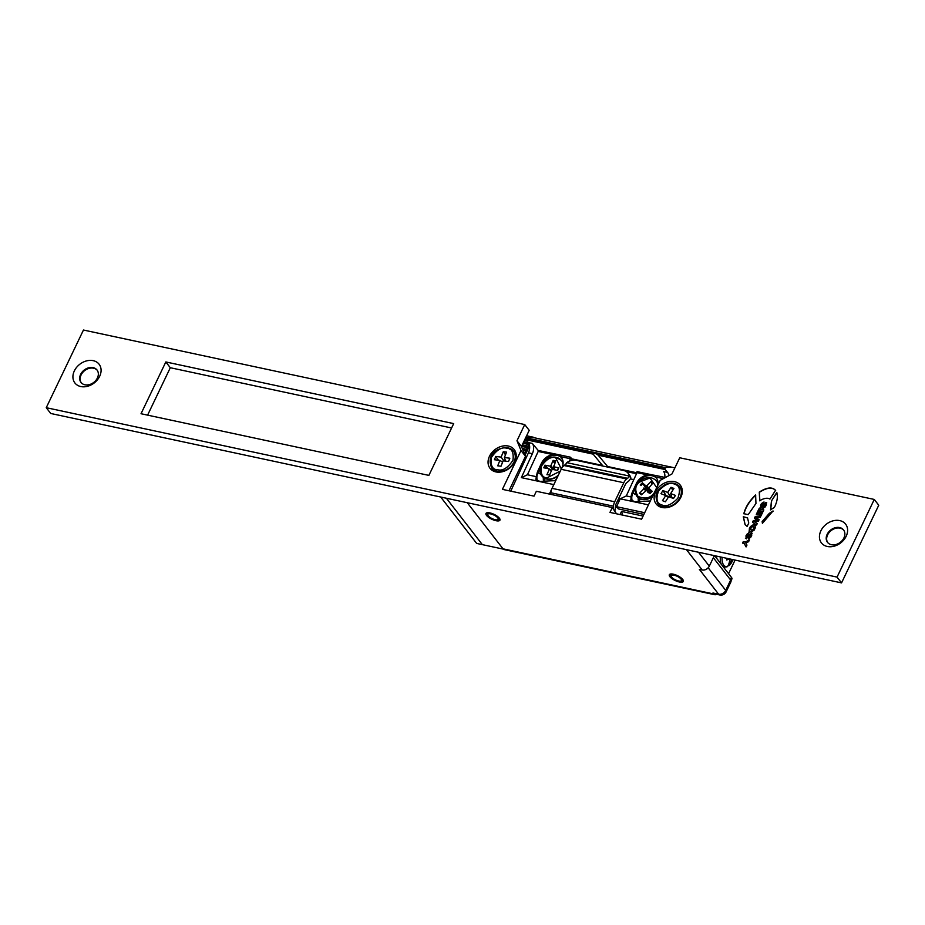 <?xml version="1.0" encoding="UTF-8"?>
<svg xmlns="http://www.w3.org/2000/svg" width="925" height="925" viewBox="0 0 925 925"><rect width="100%" height="100%" fill="white"/><g stroke="black" fill="none" stroke-linecap="round" stroke-linejoin="round"><path stroke-width="1.39" d="M81.238 382.696A10.14 7.816 142.2 0 1 82.741 372.44A10.14 7.816 142.2 0 1 93.575 368.208A10.14 7.816 142.2 0 1 97.241 370.289M827.759 542.628A10.14 7.816 142.2 0 1 829.263 532.372A10.14 7.816 142.2 0 1 840.097 528.14A10.14 7.816 142.2 0 1 843.762 530.222M662.011 507.501A15.309 11.805 142.2 0 1 655.559 491.846A15.309 11.805 142.2 0 1 674.418 481.613A15.309 11.805 142.2 0 1 680.869 497.257A15.309 11.805 142.2 0 1 662.011 507.501M827.32 546.478A15.309 11.805 142.2 0 1 820.868 530.823A15.309 11.805 142.2 0 1 839.727 520.59A15.309 11.805 142.2 0 1 846.178 536.246A15.309 11.805 142.2 0 1 827.32 546.478M839.646 527.562A10.14 7.816 -37.8 0 0 828.673 531.979A10.14 7.816 -37.8 0 0 827.528 542.351A10.14 7.816 -37.8 0 0 831.425 544.709A10.14 7.816 -37.8 0 0 842.409 540.293A10.14 7.816 -37.8 0 0 843.554 529.921A10.14 7.816 -37.8 0 0 839.646 527.562M495.939 471.923A15.309 11.805 142.2 0 1 489.487 456.268A15.309 11.805 142.2 0 1 508.345 446.035A15.309 11.805 142.2 0 1 514.797 461.691A15.309 11.805 142.2 0 1 495.939 471.923M80.799 386.546A15.309 11.805 142.2 0 1 74.347 370.89A15.309 11.805 142.2 0 1 93.205 360.658A15.309 11.805 142.2 0 1 99.657 376.313A15.309 11.805 142.2 0 1 80.799 386.546M93.124 367.63A10.14 7.816 -37.8 0 0 82.14 372.047A10.14 7.816 -37.8 0 0 80.995 382.418A10.14 7.816 -37.8 0 0 84.903 384.777A10.14 7.816 -37.8 0 0 95.888 380.36A10.14 7.816 -37.8 0 0 97.021 369.988A10.14 7.816 -37.8 0 0 93.124 367.63M743.839 513.699L748.221 514.624L755.956 503.466L755.621 494.967C749.377 500.876 745.446 507.131 743.839 513.699M770.525 509.744L774.364 507.49C777.243 501.662 778.029 496.656 776.746 492.47L771.462 500.945L770.525 509.744M748.764 522.995L747.493 517.827L743.284 516.74L745.053 524.579L747.134 526.406L748.764 522.995M763.819 509.895L758.951 508.854L756.303 514.393L757.471 514.647L759.39 510.635L760.177 510.797L758.396 514.52L759.402 514.728L761.183 511.016L761.957 511.178L760.084 515.109L761.217 515.352L763.819 509.895M769.935 499.084L775.532 490.342C772.225 486.723 766.802 487.302 759.275 492.088L759.691 500.714C764.143 498.124 767.565 497.581 769.935 499.084M762.142 521.584L762.42 523.33L773.034 510.947L769.242 513.398L762.142 521.584L762.57 523.527M747.816 534.477L749.088 532.337L745.955 535.852L746.29 538.662L750.649 534.997L748.406 538.893L750.765 537.275L751.794 535.136L751.192 532.788L747.018 537.09L747.816 534.477M752.164 533.309L751.343 532.985L747.169 537.286L746.926 536.35M752.094 533.205L751.343 532.985M750.557 534.338L748.464 538.905M745.4 538.246L746.29 538.662M755.378 527.643L754.673 525.065L753.216 524.752L750.406 526.579L749.227 529.031L749.944 531.597L751.389 531.91L754.21 530.094L755.378 527.643M755.632 525.573L753.366 524.949L750.557 526.764L749.053 531.193M748.972 531.1L749.944 531.597M760.951 515.896L755.309 516.462L754.465 518.22L757.124 520.07L753.343 520.567L752.499 522.313L756.592 524.984L757.309 523.481L754.245 521.654L758.431 521.145L759.113 519.723L756.141 517.699L760.234 517.387L760.951 515.896M754.245 521.654L757.274 523.562M757.274 520.266L753.493 520.752L752.684 522.44M744.96 541.946L743.272 541.587L742.544 543.114L744.232 543.472L746.082 546.918L746.972 545.068L745.781 542.963L748.579 541.715L749.47 539.865L745.111 542.143L743.272 541.587M762.408 504.033L764.015 501.963L761.425 503.558L760.547 505.42L760.882 508.23L765.137 503.905L762.836 508.415L765.357 506.831L766.374 504.703L765.773 502.356L761.599 506.657L762.408 504.033M766.744 502.865L765.923 502.541L761.749 506.842L761.506 505.906M766.686 502.761L765.923 502.541M765.137 503.905L765.391 504.749L763.056 508.461M759.98 507.813L760.882 508.23M874.275 499.442L679.736 457.771L671.978 473.947L660.196 480.341L641.592 519.179L609.957 512.404L612.281 507.547L536.361 491.279L534.037 496.135L502.402 489.36L521.018 450.533L516.982 440.739L524.729 424.563L83.458 330.028L46.25 407.694L837.056 577.107L874.275 499.442L878.75 505.223L841.542 582.889L50.725 413.475L46.25 407.694M428.876 475.392L453.689 423.615L165.829 361.953L141.028 413.729L428.876 475.392M508.981 490.77L525.493 456.303L521.457 446.521L529.216 430.333L524.729 424.563M616.524 513.814L612.281 507.547M451.597 427.986L170.304 367.722L147.595 415.128M521.018 450.533L525.493 456.303M516.982 440.739L521.457 446.521L527.898 447.469L521.642 446.127M837.056 577.107L841.542 582.889M165.829 361.953L170.304 367.722M761.749 506.842L761.657 506.102L761.749 506.842M765.287 504.09L765.391 504.749L765.287 504.09M763.946 502.113L761.576 503.755L760.685 505.605L761.032 508.415M749.308 540.2L745.111 542.143M744.232 543.472L746.105 546.872M743.423 541.773L742.752 543.16M760.847 516.115L755.309 516.462M759.078 519.792L756.141 517.699M755.459 516.659L754.65 518.347M755.702 525.666L754.823 525.261M750.603 529.042L751.308 530.326L750.753 529.239L751.828 530.43L753.262 529.69L754.118 527.898L753.459 526.533L751.539 527.088L750.603 529.042L751.678 530.245L753.112 529.493L753.968 527.701L753.459 526.533M747.169 537.286L747.076 536.546L747.169 537.286M750.707 534.534L750.799 535.193L750.707 534.534M749.354 532.557L746.995 534.199L746.105 536.049L746.44 538.859M773.184 511.143L769.242 513.398M769.392 513.595L762.293 521.781M775.682 490.539C772.363 486.908 766.952 487.498 759.425 492.285L759.275 492.088M759.425 492.285L759.841 500.899M763.749 510.045L758.951 508.854M761.957 511.178L760.304 515.156M760.177 510.797L758.604 514.566M759.101 509.051L756.511 514.439M747.643 518.012L743.284 516.74M743.434 516.936L745.122 524.683M776.896 492.667L771.462 500.945M771.612 501.142L770.675 509.929M755.771 495.164C749.528 501.072 745.596 507.316 743.989 513.895M679.343 581.987A7.747 2.682 -154.4 0 0 683.309 581.432A7.747 2.682 -154.4 0 0 680.592 577.489A7.747 2.682 -154.4 0 0 673.296 574.182A7.747 2.682 -154.4 0 0 669.33 574.737A7.747 2.682 -154.4 0 0 672.047 578.68A7.747 2.682 -154.4 0 0 679.343 581.987M495.985 520.706A7.747 2.682 -154.4 0 0 499.951 520.162A7.747 2.682 -154.4 0 0 497.234 516.219A7.747 2.682 -154.4 0 0 489.938 512.913A7.747 2.682 -154.4 0 0 485.972 513.456A7.747 2.682 -154.4 0 0 488.689 517.399A7.747 2.682 -154.4 0 0 495.985 520.706M712.944 592.994A5.735 3.064 102.1 0 0 714.065 593.757L719.754 594.972A5.735 3.064 -77.9 0 1 718.632 594.208L712.944 592.994L713.684 593.954L503.015 548.826A5.735 3.064 102.1 0 0 504.137 549.577L714.805 594.717A5.735 3.064 -77.9 0 1 713.684 593.954M719.754 594.972A5.735 5.735 0 0 0 726.137 591.838A5.735 1.989 -154.4 0 0 725.709 590.381A5.735 4.428 -37.8 0 1 718.632 594.208L699.381 569.384L702.225 569.985A5.735 4.428 -37.8 0 0 709.302 566.146L714.331 555.636M716.482 594.266A5.735 3.064 -77.9 0 1 714.805 594.717M730.9 580.981A5.735 1.989 25.6 0 1 730.947 581.813L726.137 591.838M503.015 548.826L467.252 502.703L503.235 549.115L482.364 544.64L446.382 498.228L482.364 544.64L476.664 543.426L440.682 497.014M523.851 452.313L525.423 452.649L525.284 450.903L523.076 450.429M525.423 452.649L526.348 450.706L522.879 449.966M525.284 450.903L526.348 450.706M522.232 448.394L526.972 449.411L526.834 447.677M526.972 449.411L527.898 447.469M522.267 444.833L528.522 446.174L528.383 444.439L523.007 443.283M528.522 446.174L529.331 444.474M528.383 444.439L529.273 444.266M529.25 444.197L523.192 442.89M523.816 441.595L528.406 442.589M526.683 440.497L524.556 440.046M526.244 439.976L524.741 439.664M529.597 445.757L525.053 455.239M525.053 439.017L525.851 439.178L525.053 439.017M613.171 508.681L613.448 506.172L550.814 492.748L550.641 494.343M550.814 492.748A7.654 4.082 -77.9 0 1 552.052 488.342L561.163 469.31A9.562 5.111 -77.9 0 1 564.065 465.541L564.967 464.882L627.601 478.306A5.735 3.064 -77.9 0 0 629.335 476.04L630.827 477.971A9.562 5.111 -77.9 0 1 627.936 481.74L627.034 482.399A5.735 3.064 -77.9 0 0 625.288 484.654L616.177 503.686A3.827 2.047 -77.9 0 0 615.553 505.894L615.252 508.669A7.654 4.082 -77.9 0 1 614.836 510.843M566.701 462.627L629.335 476.04A11.482 8.845 142.2 0 0 628.017 473.161A11.482 8.845 142.2 0 0 623.6 470.49L576.206 460.338A11.482 8.845 142.2 0 0 566.701 462.627A5.735 3.064 -77.9 0 1 564.967 464.882M613.448 506.172A7.654 4.082 -77.9 0 1 614.686 501.766L623.797 482.734A9.562 5.111 -77.9 0 1 626.699 478.965L627.601 478.306M630.827 477.971A11.482 8.845 -37.8 0 0 629.509 475.092L628.017 473.161M679.297 581.097A5.735 1.989 25.6 0 1 671.192 576.448A5.735 1.989 25.6 0 1 673.342 575.072A5.735 1.989 25.6 0 1 679.921 577.975A5.735 1.989 25.6 0 1 680.812 581.05A5.735 1.989 25.6 0 1 679.297 581.097M682.65 580.507A7.654 2.659 -154.4 0 0 683.089 580.426A7.654 2.659 -154.4 0 0 683.251 580.368A7.654 2.659 -154.4 0 0 683.274 580.368L683.17 580.403M491.395 518.243A5.735 1.989 25.6 0 1 487.833 515.167A5.735 1.989 25.6 0 1 494.54 515.375A5.735 1.989 25.6 0 1 497.453 519.781A5.735 1.989 25.6 0 1 491.395 518.243M486.874 512.924L486.839 512.82A7.654 2.659 -154.4 0 0 486.839 512.843A7.654 2.659 -154.4 0 0 486.908 513.005L487.833 515.167M533.332 437.213L526.602 435.779M544.918 478.664L547.161 479.138A10.522 8.198 140.3 0 1 547.149 479.127L547.161 479.138A12.43 9.689 140.3 0 1 542.258 476.352A12.43 9.689 140.3 0 1 542.154 476.225M642.054 499.477A10.522 8.198 140.3 0 1 642.054 499.454L639.811 498.991M620.872 509.444L643.869 514.427M617.9 500.09L619.449 500.425M620.097 499.026L618.571 498.691M615.426 507.108L617.229 507.501M622.722 515.132L621.507 511.444L643.083 516.069M621.507 511.444L620.074 514.566M672.926 467.449L533.737 437.641A52.413 27.981 102.1 0 0 526.337 437.849L525.874 438.577A1.341 0.717 102.1 0 0 526.059 439.757L593.11 454.117C594.451 453.1 596.151 453.47 598.209 455.216L665.248 469.576A1.341 0.717 -77.9 0 1 665.052 468.397L665.514 467.668A52.413 27.981 -77.9 0 1 672.926 467.449A52.413 27.981 -77.9 0 1 674.834 467.992M557.602 476.202L556.468 478.664A7.562 5.885 140.3 0 1 556.041 479.474M650.784 499.986A12.43 9.689 140.3 0 1 649.859 500.992L634.735 501.72L630.815 499.882L631.162 496.991A12.43 9.689 140.3 0 1 632.272 492.354L636.365 483.498A12.43 9.689 140.3 0 1 647.708 474.93L637.024 472.64L626.283 495.939L631.162 496.991M556.781 478.479L554.965 480.665L539.83 481.393L535.91 479.543L536.269 476.653L527.423 474.768L521.342 477.635L553.763 484.584L549.392 494.077M593.11 454.117L602.476 465.425L571.812 458.858L570.436 457.193L560.515 455.077A1.145 0.613 -77.9 0 1 560.527 456.615L556.387 454.372L552.815 454.591L538.177 451.458L527.423 474.768M569.326 461.17L570.447 458.731L560.527 456.615L561.371 457.505M560.527 456.615C563.371 459.459 563.88 463.113 562.03 467.576L561.625 468.432M542.27 464.003L542.073 463.899A12.43 9.689 140.3 0 1 557.278 455.435A12.43 9.689 140.3 0 1 561.614 457.817M664.844 477.416L655.42 475.404A1.145 0.613 -77.9 0 1 655.42 476.942L651.281 474.698L647.708 474.93M663.341 478.641L655.42 476.942A12.43 9.689 140.3 0 1 656.218 477.762A12.43 9.689 140.3 0 1 657.779 485.394M637.163 484.33L636.978 484.238A12.43 9.689 140.3 0 1 652.171 475.774A12.43 9.689 140.3 0 1 656.507 478.144M665.248 469.576L667.584 472.397L663.63 471.542A7.654 4.082 102.1 0 1 664.786 477.855M668.787 475.681A7.654 4.082 102.1 0 0 667.584 472.397M526.059 439.757L528.395 442.578A7.654 4.082 -77.9 0 1 528.429 452.834L510.762 491.152M544.802 481.879A7.562 5.885 140.3 0 1 544.987 478.433M639.695 502.217A7.562 5.885 140.3 0 1 639.88 498.76M644.69 512.716L616.559 506.692L620.189 498.818L648.448 504.865M560.515 455.077L538.165 450.44L532.349 443.422A7.654 4.082 -77.9 0 1 532.384 453.678L521.342 477.635M618.802 498.193L620.663 498.587M544.189 481.867A7.562 5.885 140.3 0 1 543.461 477.508M639.094 502.206A7.562 5.885 140.3 0 1 638.354 497.835M626.283 495.939L620.189 498.818M616.559 506.692L618.397 508.912L643.893 514.369M637.024 472.64L637.024 471.611L653.397 475.115L654.808 476.444M636.943 472.814L607.586 466.524L598.209 455.216M655.42 475.404L653.397 475.115M571.812 458.858L571.569 460.43M570.447 458.731A1.145 0.613 102.1 0 0 570.436 457.193M538.165 450.44L538.177 451.458M555.659 480.815L554.965 480.665M633.787 479.647L630.33 478.907M607.887 467.125L603.84 466.258M537.39 480.607A12.43 9.689 140.3 0 1 537.992 472.767L540.963 474.363M541.46 463.171L542.073 463.899L537.992 472.767L537.379 472.028L541.46 463.171C543.912 458.43 547.692 455.574 552.815 454.591M632.284 500.934A12.43 9.689 140.3 0 1 632.885 493.094L635.857 494.69M636.365 483.498L636.978 484.238L632.885 493.094L632.272 492.354M558.492 454.788L559.914 456.118M536.269 476.653L537.379 472.028M508.542 461.506L503.142 460.823L501.003 466.235L497.731 465.818L499.858 460.407L494.447 459.725L495.742 456.441L501.153 457.123L503.281 451.712L506.553 452.128L504.426 457.54L509.837 458.222L508.542 461.506M505.142 459.76L504.657 461.008M502.888 461.459L501.096 461.228M499.858 460.407L502.587 462.222M505.582 461.136L504.426 457.54M495.742 456.441L498.471 460.234M505.501 454.811L503.281 451.712M501.153 457.123L503.871 460.916M673.481 498.529L668.683 496.667L665.41 501.801L662.497 500.668L665.769 495.546L660.959 493.684L662.936 490.574L667.746 492.435L671.018 487.302L673.932 488.435L670.66 493.557L675.47 495.418L673.481 498.529M673.666 498.251L671.955 497.592L670.66 493.557M671.434 495.962L670.694 497.107L665.722 495.522M665.769 495.546L668.266 497.315M662.936 490.574L665.896 495.245M672.822 490.169L671.018 487.302M667.746 492.435L670.694 497.107M558.029 475.866A12.43 9.689 140.3 0 1 547.161 479.127M561.302 460.349A12.43 9.689 140.3 0 1 561.406 460.477A12.43 9.689 140.3 0 1 563.059 464.026M549.658 474.803L546.918 474.722L549.184 469.53L548.837 468.755L543.796 467.819L544.941 465.183L549.982 466.119L552.468 469.461M553.971 469.715L550.895 465.587L549.982 466.119M550.895 465.587L553.162 460.384L553.219 461.367L555.335 461.772M553.162 460.384L555.717 460.87L553.809 466.836L553.462 466.061M555.023 469.912L553.809 466.836L558.85 467.772L557.44 470.363M558.446 468.05L557.706 470.409L552.664 469.472L551.739 470.004L549.485 475.207L547.542 474.409M548.837 468.755L551.323 470.964M547.958 468.593L544.941 465.183M554.445 469.102L554.156 469.75M551.682 470.143L550.71 469.969M554.653 463.309L553.219 461.367M652.403 496.609A12.43 9.689 140.3 0 1 638.053 497.592A12.43 9.689 140.3 0 1 637.163 496.679A12.43 9.689 140.3 0 1 637.059 496.552M656.195 480.688A12.43 9.689 140.3 0 1 656.299 480.803A12.43 9.689 140.3 0 1 657.952 484.353M649.177 489.568L646.91 485.717L651.119 481.428L651.905 484.029M651.119 481.428L652.934 482.989L648.645 488.203L648.726 487.278M650.83 492.308L648.645 488.203L652.229 491.291L650.09 493.464L646.506 490.389L649.362 492.516L648.39 492.678L650.044 493.106M645.534 490.539L646.506 490.389L641.326 494.829L639.499 493.256L643.707 488.967L645.615 490.458M647.72 492.1L647.801 491.175L643.788 488.042L643.707 488.967M643.788 488.042L647.801 491.175M648.575 490.377L645.396 487.625L642.343 482.781L645.928 485.868L648.575 490.377L649.558 490.215M646.91 485.717L645.928 485.868M641.869 494.274L639.499 493.256M649.974 493.326L651.975 491.279M650.229 490.793L650.148 491.718L650.229 490.793M645.396 487.625L644.609 488.435M730.415 579.721L731.49 577.454A5.735 1.989 -154.4 0 1 731.929 578.911L730.843 581.178A5.735 1.989 -154.4 0 0 730.415 579.721L713.348 557.706M731.49 577.454L714.632 555.705M735.074 560.076L728.565 573.662M716.771 556.156A11.377 6.082 102.1 0 0 716.667 558.318M727.963 565.811L729.351 565.337A10.545 5.631 -77.9 0 0 732.369 560.955L729.108 565.603M728.079 565.846L729.351 565.337A18.777 14.187 58.8 0 0 731.374 559.29M726.356 566.875L727.628 566.377A10.545 5.631 -77.9 0 1 722.147 557.312M727.628 566.377A18.777 14.187 -121.2 0 0 729.767 558.943M729.767 558.7L726.726 559.983A17.945 13.563 -121.2 0 0 726.68 558.284M716.447 558.041A11.771 6.278 -77.9 0 1 716.563 556.11M730.507 580.345L725.709 590.381L708.192 567.777M686.466 549.67L702.225 569.985M709.302 566.146L698.514 552.248M614.686 501.766L552.052 488.342M561.163 469.31L623.797 482.734M626.699 478.965L564.065 465.541M526.337 437.849L665.514 467.668M525.874 438.577L665.052 468.397M528.429 452.834L532.384 453.678M528.395 442.578L532.349 443.422M626.213 471.542L636.516 473.739M573.165 460.176L571.823 459.887M497.881 469.796C492.528 469.773 490.342 465.703 491.325 457.609C496.505 450.036 501.523 446.891 506.403 448.151C511.756 448.174 513.942 452.244 512.959 460.338C507.779 467.911 502.761 471.056 497.881 469.796M497.951 471.357A13.771 10.626 142.2 0 1 491.707 467.992C485.648 453.1 499.072 447.55 506.993 447.584L513.479 451.111A13.771 10.626 142.2 0 1 512.265 464.778A13.771 10.626 142.2 0 1 497.951 471.357M507.235 447.746A13.771 10.626 142.2 0 1 513.479 451.111M661.676 504.807C656.762 503.628 655.732 498.968 658.6 490.828C665.191 484.133 670.579 481.948 674.753 484.295C679.667 485.475 680.696 490.134 677.828 498.274C671.226 504.969 665.85 507.154 661.676 504.807M661.525 506.322A13.771 10.626 142.2 0 1 657.779 503.57C652.992 491.614 659.305 489.614 663.826 485.29C667.931 482.977 671.862 482.48 675.608 483.798L679.551 486.689A13.771 10.626 142.2 0 1 677.366 501.5A13.771 10.626 142.2 0 1 661.525 506.322M675.793 483.937A13.771 10.626 142.2 0 1 679.551 486.689M560.296 471.126L546.941 477.855C542.085 477.566 540.281 473.6 541.564 465.969C546.629 459.043 551.335 456.303 555.705 457.736L561.336 468.963M558.376 475.126A12.43 9.689 140.3 0 1 546.964 478.884A12.43 9.689 140.3 0 1 542.05 476.097L542.258 476.352M556.295 457.447A12.43 9.689 140.3 0 1 561.197 460.222A12.43 9.689 140.3 0 1 562.978 464.581M544.802 468.004L545.808 465.691M549.034 468.836L551.52 470.513L549.173 468.987M654.16 492.956L653.154 494.089C649.697 498.355 644.667 499.13 638.077 496.424C634.643 490.504 635.036 485.752 639.291 482.156L649.963 477.971L656.715 487.602M652.726 495.939A12.43 9.689 140.3 0 1 636.955 496.436C634.076 490.978 634.77 486.168 639.048 481.994C645.396 476.595 651.084 476.121 656.091 480.561A12.43 9.689 140.3 0 1 657.872 484.92M640.204 484.966L642.343 482.781M650.899 482.33L652.356 483.578M640.99 485.602L642.991 483.555M641.8 494.332L640.354 493.083M723.281 566.852L724.298 567.071A11.377 6.082 -77.9 0 1 722.98 566.458M721.327 564.331A11.377 6.082 -77.9 0 1 720.378 556.931M671.192 576.448L670.267 574.286M680.812 581.05L683.089 580.426M497.453 519.781L499.731 519.145M561.406 460.477L556.145 457.355C546.421 454.892 535.494 469.229 542.05 476.097M549.67 474.768L547.415 474.352M558.434 467.877L557.359 470.351M554.746 469.865L553.439 466.535M651.963 491.152L649.882 493.268M649.338 492.505L646.482 490.366M650.021 491.545L648.518 488.03M724.298 567.071L727.073 566.84M732.889 559.613L732.369 560.955"/></g></svg>
